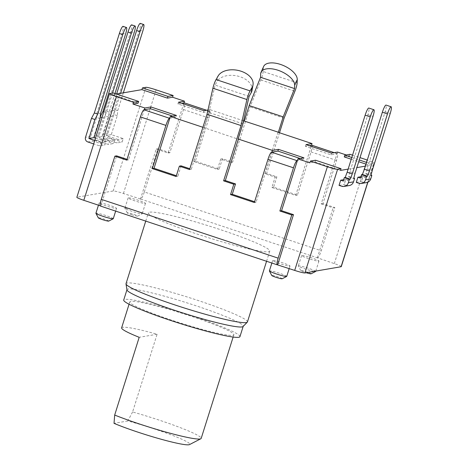 <?xml version="1.0" encoding="UTF-8"?>
<svg xmlns="http://www.w3.org/2000/svg" width="468" height="468" viewBox="0 0 468 468"><rect width="100%" height="100%" fill="white"/><g stroke="black" fill="none" stroke-linecap="round" stroke-linejoin="round"><path stroke-width="0.35" stroke-dasharray="2.34 1.75" d="M337.545 152.071L337.001 153.796L337.346 153.738A7.277 1.24 -71.6 0 1 337.457 153.744A7.277 1.24 -71.6 0 1 336.545 160.413L322.926 203.603L334.831 207.558L321.212 250.749L144.343 191.956A7.277 1.24 108.4 0 1 140.786 199.099L123.435 193.506A9.091 0.813 17.5 0 0 113.209 190.979L77.027 197.192A9.091 0.813 17.5 0 0 76.863 197.28M140.441 199.163L156.236 149.058L168.141 153.018L183.936 102.919M206.616 110.249L209.91 111.343A7.277 1.24 -71.6 0 0 209.793 111.337L203.416 112.431L177.91 103.954L181.695 103.299M177.91 103.954L178.454 102.223M209.91 111.343A7.277 1.24 -71.6 0 1 208.991 118.012L195.372 161.203L219.182 169.118L222.452 158.751L232.654 162.144L250.087 106.856L260.881 79.981A7.277 1.24 108.4 0 0 261.934 77.044A7.277 1.24 108.4 0 0 263.127 71.493L263.232 68.24L260.658 74.032M168.141 153.018L169.866 152.72L183.479 109.53A7.277 1.24 108.4 0 0 184.398 102.866M156.236 149.058L157.962 148.766L169.866 152.72M144.343 191.956L157.962 148.766M341.266 266.637A9.091 0.813 17.5 0 0 334.316 263.607L317.655 257.897A7.277 1.24 -71.6 0 0 321.212 250.749M100.146 205.744L100.474 206.025A7.277 1.24 108.4 0 1 100.357 206.019M135.076 200.942A9.091 0.813 -162.5 0 1 128.127 197.911A9.091 0.813 -162.5 0 1 138.522 200.345A9.091 0.813 -162.5 0 1 145.472 203.375A9.091 0.813 -162.5 0 1 135.076 200.942M106.137 205.908A9.091 0.813 -162.5 0 1 99.187 202.878A9.091 0.813 -162.5 0 1 109.582 205.317A9.091 0.813 -162.5 0 1 116.532 208.348A9.091 0.813 -162.5 0 1 106.137 205.908M279.607 263.572A9.091 0.813 -162.5 0 1 272.657 260.541A9.091 0.813 -162.5 0 1 283.052 262.981A9.091 0.813 -162.5 0 1 290.002 266.011A9.091 0.813 -162.5 0 1 279.607 263.572M308.547 258.605A9.091 0.813 -162.5 0 1 301.597 255.575A9.091 0.813 -162.5 0 1 311.992 258.008A9.091 0.813 -162.5 0 1 318.942 261.039A9.091 0.813 -162.5 0 1 308.547 258.605M221.124 229.887A63.654 5.686 -162.5 0 1 269.773 251.1A63.654 5.686 -162.5 0 1 197.005 234.029A63.654 5.686 -162.5 0 1 148.356 212.817A63.654 5.686 -162.5 0 1 221.124 229.887M348.133 169.112L356.85 167.614M365.362 166.152L369.79 165.391L370.334 163.665L373.78 163.075A9.091 0.813 -162.5 0 0 373.95 162.981A9.091 0.813 -162.5 0 0 367.286 160.05M356.277 182.421L361.442 181.531L363.993 182.38A5.458 5.353 -99.7 0 0 366.549 182.578M360.886 176.728L363.074 176.348L361.442 181.531M339.048 185.381L344.214 184.491L346.765 185.34A5.458 5.353 -99.7 0 0 349.327 185.533M343.658 179.683L345.852 179.308L344.214 184.491M344.278 156.915L349.45 156.025L346.209 154.949M351.252 159.231L358.71 161.712M365.999 164.133L369.79 165.391M340.505 170.422L314.993 161.946L309.828 162.829M202.907 127.29L238.054 139.148M138.124 103.147L112.612 94.671L113.157 92.939M116.397 94.021L112.612 94.671M207.979 110.015L209.992 109.67L193.653 161.495L217.462 169.41L220.726 159.044L230.935 162.437L244.004 120.978M243.565 120.826L209.992 109.67M322.926 203.603L321.2 203.896L337.001 153.796L330.97 154.832L305.458 146.349L309.243 145.7M305.458 146.349L306.002 144.624M278.021 132.28L264.946 173.745L275.149 177.138L271.885 187.504L295.694 195.419L311.489 145.314M279.495 132.772L266.672 173.447L276.875 176.84L273.604 187.206L297.414 195.121L311.033 151.93A7.277 1.24 108.4 0 0 311.951 145.261M264.946 173.745L266.672 173.447M230.935 162.437L232.654 162.144M284.099 118.164L250.087 106.856M321.2 203.896L333.105 207.856L334.831 207.558M317.31 257.956L333.105 207.856M352.539 155.142L360.003 157.622M349.45 156.025L349.994 154.3M330.97 154.832L331.514 153.106M351.796 157.505L359.26 159.986M366.543 162.408L370.334 163.665M295.694 195.419L297.414 195.121M271.885 187.504L273.604 187.206M275.149 177.138L276.875 176.84M263.624 66.503A18.188 8.927 -156 0 0 263.232 68.24M220.726 159.044L222.452 158.751M203.416 112.431L203.966 110.705M193.653 161.495L195.372 161.203M217.462 169.41L219.182 169.118M314.993 161.946L315.537 160.214M300.163 158.488L303.404 159.565L297.379 160.6M303.404 159.565L303.948 157.839M100.819 205.967L116.614 155.867M144.314 109.723L128.519 159.822L127.044 159.331M128.519 159.822L126.799 160.12M172.616 116.087L175.857 117.164L176.401 115.438M175.857 117.164L169.826 118.199M204.381 127.782L191.313 169.24L189.838 168.755M181.104 165.853L177.84 176.22L176.366 175.728M191.313 169.24L189.587 169.539M242.892 123.798L208.88 112.49L204.036 127.84M208.88 112.49L215.075 85.094L217.123 81.508L218.111 75.992M177.84 176.22L176.114 176.512M271.867 152.123L256.072 202.223L254.592 201.731M256.072 202.223L254.346 202.515M252.03 90.377A18.188 11.589 10.2 0 0 238.154 76.185A18.188 11.589 10.2 0 0 217.123 81.508M249.087 96.402L215.075 85.094M95.525 138.089L105.973 141.564L104.885 145.016L99.719 145.905L93.694 143.904M105.973 141.564L100.807 142.447L99.719 145.905M114.97 93.541L109.102 112.144L108.675 117.123L102.685 136.124L114.59 140.084L113.502 143.541L108.33 144.425L96.426 140.47A3.639 3.568 80.3 0 1 94.115 135.884L100.228 116.643M114.59 140.084L109.418 140.973L108.33 144.425M123.341 92.828L117.72 110.67L117.287 115.643L111.296 134.649L123.201 138.604L122.113 142.061L116.947 142.945L105.043 138.99A3.639 3.568 80.3 0 1 102.726 134.404L108.722 115.403L111.559 110.009L116.614 93.98M123.201 138.604L118.035 139.493L116.947 142.945M100.064 118.603L96.66 117.474L90.669 136.475A3.639 3.568 -99.7 0 0 92.98 141.061L104.885 145.016M96.66 117.474L97.087 112.495L122.148 33.023A7.277 1.24 108.4 0 0 123.061 26.36M343.231 181.046L348.403 180.157L349.491 176.699L348.631 176.851L349.918 171.727L367.895 114.713A7.277 1.24 108.4 0 0 368.813 108.049M100.491 113.625L97.087 112.495M100.807 142.447L94.782 140.447M349.918 171.727L355.019 173.423M349.491 176.699L353.831 178.144M345.852 179.308L348.403 180.157M348.631 176.851L353.732 178.548M108.675 117.123L105.277 115.994L99.28 134.995A3.639 3.568 -99.7 0 0 101.597 139.581L113.502 143.541M105.277 115.994L105.704 111.015L130.759 31.543A7.277 1.24 108.4 0 0 131.678 24.88M109.102 112.144L105.704 111.015M102.685 136.124L97.514 137.013L103.51 118.012L106.347 112.618L112.519 93.05M109.418 140.973L97.514 137.013M103.51 118.012L102.012 117.515M106.347 112.618L103.82 111.782M117.287 115.643L113.888 114.514L107.897 133.515A3.639 3.568 -99.7 0 0 110.208 138.101L122.113 142.061M113.888 114.514L114.315 109.535L139.37 30.069A7.277 1.24 108.4 0 0 140.289 23.4M360.459 178.086L365.625 177.196L366.719 173.745L365.853 173.891L367.146 168.767L385.123 111.758A7.277 1.24 108.4 0 0 386.036 105.089M117.72 110.67L114.315 109.535M111.296 134.649L106.131 135.533L112.121 116.532L114.958 111.138L120.586 93.302M118.035 139.493L106.131 135.533M112.121 116.532L108.722 115.403M114.958 111.138L111.559 110.009M367.146 168.767L372.247 170.463M366.719 173.745L371.06 175.184M363.074 176.348L365.625 177.196M365.853 173.891L370.96 175.588M135.252 210.711A9.091 0.813 17.5 0 0 124.857 208.272A9.091 0.813 17.5 0 0 124.874 208.354A9.091 0.813 17.5 0 0 131.806 211.302A9.091 0.813 17.5 0 0 142.149 213.8A9.091 0.813 17.5 0 0 142.202 213.741A9.091 0.813 17.5 0 0 135.252 210.711M131.409 214.642A5.458 0.486 17.5 0 0 137.61 216.14A5.458 0.486 17.5 0 0 133.474 214.285A5.458 0.486 17.5 0 0 127.249 212.87A5.458 0.486 17.5 0 0 131.409 214.642M113.262 218.714A9.091 0.813 17.5 0 0 106.312 215.684A9.091 0.813 17.5 0 0 95.917 213.244M108.67 221.112A5.458 0.486 17.5 0 0 104.534 219.258A5.458 0.486 17.5 0 0 98.303 217.842M286.732 276.377A9.091 0.813 17.5 0 0 279.782 273.347A9.091 0.813 17.5 0 0 269.387 270.908M282.14 278.776A5.458 0.486 17.5 0 0 278.004 276.921A5.458 0.486 17.5 0 0 271.773 275.506M315.672 271.405A9.091 0.813 17.5 0 0 308.722 268.375A9.091 0.813 17.5 0 0 298.327 265.935A9.091 0.813 17.5 0 0 298.344 266.017A9.091 0.813 17.5 0 0 305.276 268.965A9.091 0.813 17.5 0 0 314.063 271.376M311.08 273.803A5.458 0.486 17.5 0 0 306.944 271.949A5.458 0.486 17.5 0 0 300.713 270.533A5.458 0.486 17.5 0 0 304.879 272.306A5.458 0.486 17.5 0 0 306.195 272.727M247.437 321.931A63.654 5.686 17.5 0 0 198.789 300.719A63.654 5.686 17.5 0 0 126.021 283.649M126.974 289.903A60.928 5.441 -162.5 0 1 126.992 289.651A60.928 5.441 -162.5 0 1 196.636 305.99A60.928 5.441 -162.5 0 1 243.202 326.295A60.928 5.441 -162.5 0 1 243.073 326.512M239.938 336.662A60.928 5.441 17.5 0 0 193.372 316.356A60.928 5.441 17.5 0 0 123.722 300.017M171.493 320.118A54.563 4.873 -162.5 0 1 129.794 301.936A54.563 4.873 -162.5 0 1 192.167 316.567A54.563 4.873 -162.5 0 1 233.865 334.749A54.563 4.873 -162.5 0 1 171.493 320.118M121.621 327.846A54.563 4.873 17.5 0 1 157.096 334.24L132.584 411.98A54.563 4.873 -162.5 0 1 159.483 420.223A54.563 4.873 -162.5 0 1 201.181 438.405M132.584 411.98L127.805 420.972A45.466 4.06 -162.5 0 1 171.715 435.082A45.466 4.06 -162.5 0 1 189.499 444.6M127.805 420.972L114.022 423.341M157.096 334.24L139.195 337.311M123.435 193.506L156.113 89.85M209.793 111.337L206.552 110.261M183.479 109.53L208.991 118.012M140.786 199.099L317.655 257.897M277.343 264.818L100.474 206.025M367.743 182.222L373.78 163.075M311.033 151.93L336.545 160.413M337.346 153.738L334.105 152.662M367 159.951L334.316 263.607M260.881 79.981L294.899 91.289M297.139 82.795L263.127 71.493M77.027 197.192L109.711 93.536M145.887 87.323L113.209 190.979M87.814 141.95L92.98 141.061M90.669 136.475L85.498 137.364M122.148 33.023L125.547 34.158M367.895 114.713L372.996 116.409M346.765 185.34L341.599 186.229M96.426 140.47L101.597 139.581M99.28 134.995L94.115 135.884M130.759 31.543L134.158 32.678M105.043 138.99L110.208 138.101M107.897 133.515L102.726 134.404M139.37 30.069L142.775 31.198M385.123 111.758L390.224 113.455M363.993 182.38L358.827 183.269M334.164 152.65L337.457 153.744M367.906 182.146L373.95 162.981M128.127 197.911L124.857 208.272M145.472 203.375L142.202 213.741M137.61 216.14L142.149 213.8M127.249 212.87L124.874 208.354M99.187 202.878L98.461 205.183M116.532 208.348L115.66 211.103M272.657 260.541L271.873 263.034M290.002 266.011L289.189 268.585M301.597 255.575L298.327 265.935M318.942 261.039L315.777 271.077M300.713 270.533L298.344 266.017M266.567 261.267L269.773 251.1M145.741 221.107L148.356 212.817M129.063 304.241L129.794 301.936M233.134 337.059L233.865 334.749"/><path stroke-width="0.7" d="M167.953 96.39L173.125 95.501L156.113 89.85A9.091 0.813 -162.5 0 0 145.887 87.323L142.442 87.914L167.953 96.39L167.409 98.122L172.575 97.233L173.125 95.501M207.979 110.015L203.966 110.705L178.454 102.223L184.48 101.187L183.936 102.919L181.695 103.299M184.48 101.187L172.575 97.233M206.616 110.249L184.398 102.866A7.277 1.24 108.4 0 0 184.281 102.855L183.936 102.919M277.226 264.812L100.357 206.019A7.277 1.24 108.4 0 1 101.275 199.35L278.144 258.143A7.277 1.24 -71.6 0 0 277.226 264.812A7.277 1.24 -71.6 0 0 277.343 264.818L294.694 270.41A9.091 0.813 17.5 0 0 304.92 272.943L341.096 266.731A9.091 0.813 17.5 0 0 341.266 266.637L367.906 182.146M144.858 107.991L144.314 109.723L150.345 108.687L150.889 106.956L144.858 107.991L132.953 104.036L133.497 102.311L116.491 96.654A9.091 0.813 -162.5 0 1 109.541 93.623L76.863 197.28A9.091 0.813 17.5 0 0 83.813 200.31L100.146 205.744M337.603 169.287A9.091 0.813 -162.5 0 1 327.378 166.754L310.372 161.103L315.537 160.214L341.049 168.696L337.603 169.287L304.92 272.943M341.049 168.696L340.505 170.422L348.133 169.112M356.85 167.614L365.362 166.152M371.06 175.184L371.82 175.441L370.96 175.588L372.247 170.463L390.224 113.455A7.277 1.24 108.4 0 0 391.137 106.786L386.036 105.089A7.277 1.24 108.4 0 0 382.362 112.232L364.391 169.24L362.407 174.482L361.548 174.628L360.459 178.086L357.909 177.237L360.886 176.728M357.909 177.237L356.277 182.421L358.827 183.269A5.458 5.353 80.3 0 0 365.561 179.782L366.649 176.325L367.515 176.179L369.492 170.937L387.469 113.929A7.277 1.24 108.4 0 1 391.137 106.786M353.831 178.144L354.592 178.396L353.732 178.548L355.019 173.423L372.996 116.409A7.277 1.24 108.4 0 0 373.914 109.746L368.813 108.049A7.277 1.24 108.4 0 0 365.139 115.186L347.162 172.201L345.185 177.442L344.319 177.588L343.231 181.046L340.681 180.198L343.658 179.683M340.681 180.198L339.048 185.381L341.599 186.229A5.458 5.353 80.3 0 0 348.332 182.742L349.426 179.285L350.286 179.139L352.264 173.897L370.241 116.883A7.277 1.24 108.4 0 1 373.914 109.746M346.209 154.949L337.545 152.071L331.514 153.106L306.002 144.624L312.033 143.588L278.021 132.28L278.366 132.222L283.204 116.871L294.565 88.587L294.676 85.334L297.25 79.548L297.139 82.795A7.277 1.24 -71.6 0 1 295.946 88.353A7.277 1.24 -71.6 0 1 294.899 91.289L284.099 118.164L279.495 132.772M351.796 157.505L344.822 155.183L344.278 156.915L351.252 159.231M358.71 161.712L365.999 164.133M277.688 264.759L293.483 214.66L281.578 210.699L279.858 210.998L293.477 167.807L267.965 159.325A7.277 1.24 108.4 0 1 271.522 152.182L277.898 151.088L278.442 149.356L303.948 157.839L297.923 158.874L309.828 162.829L310.372 161.103M278.442 149.356L272.411 150.392L271.867 152.123M254.592 201.731L232.263 194.308L235.527 183.942L225.324 180.549L238.399 139.09L272.411 150.392M238.399 139.09L238.054 139.148L242.892 123.798L249.087 96.402L251.135 92.816A18.188 11.589 10.2 0 0 252.03 90.377L253.018 84.854A18.188 11.589 -169.8 0 1 252.123 87.294L251.135 92.816M150.889 106.956L176.401 115.438L170.37 116.473L202.907 127.29M132.953 104.036L138.124 103.147L138.668 101.421L113.157 92.939L109.711 93.536A9.091 0.813 -162.5 0 0 109.541 93.623M167.409 98.122L141.898 89.64L116.397 94.021M278.366 132.222L243.565 120.826M312.033 143.588L311.489 145.314L309.243 145.7M244.349 120.914L249.192 105.563L283.204 116.871M294.676 85.334A18.188 8.927 24 0 0 279.648 70.838A18.188 8.927 24 0 0 261.05 72.294A18.188 8.927 24 0 0 260.658 74.032L260.553 77.284L249.192 105.563M334.164 152.65L311.951 145.261A7.277 1.24 108.4 0 0 311.834 145.255L311.489 145.314M344.822 155.183L349.994 154.3L352.539 155.142M360.003 157.622L367 159.951A9.091 0.813 -162.5 0 1 367.286 160.05M359.26 159.986L366.543 162.408M297.25 79.548A18.188 8.927 -156 0 0 282.222 65.046A18.188 8.927 -156 0 0 263.624 66.503L261.05 72.294M294.565 88.587L260.553 77.284M297.923 158.874L281.578 210.699M277.898 151.088L300.163 158.488M293.477 167.807A7.277 1.24 -71.6 0 1 297.034 160.659L297.379 160.6M279.858 210.998L291.763 214.952L293.483 214.66M278.144 258.143L291.763 214.952M101.275 199.35L114.894 156.16L126.799 160.12L140.412 116.93A7.277 1.24 108.4 0 1 143.968 109.781L144.314 109.723M267.965 159.325L254.346 202.515L230.537 194.6L233.807 184.24L223.599 180.847L241.032 125.564L207.02 114.256L189.587 169.539L179.384 166.146L176.114 176.512L152.305 168.597L165.924 125.406A7.277 1.24 -71.6 0 1 169.48 118.258L170.37 116.473M127.044 159.331L116.614 155.867L114.894 156.16M150.345 108.687L172.616 116.087M189.838 168.755L181.104 165.853L179.384 166.146M176.366 175.728L154.03 168.304L169.826 118.199M253.018 84.854A18.188 11.589 -169.8 0 0 239.142 70.662A18.188 11.589 -169.8 0 0 218.111 75.992L216.064 79.572A7.277 1.24 108.4 0 0 213.695 85.328A7.277 1.24 108.4 0 0 212.905 88.224L207.02 114.256M154.03 168.304L152.305 168.597M225.324 180.549L223.599 180.847M241.032 125.564L246.917 99.532A7.277 1.24 -71.6 0 1 247.707 96.636A7.277 1.24 -71.6 0 1 250.076 90.88L252.123 87.294M232.263 194.308L230.537 194.6M235.527 183.942L233.807 184.24M141.898 89.64L142.442 87.914M138.668 101.421L133.497 102.311M93.694 143.904L87.814 141.95A3.639 3.568 80.3 0 1 85.498 137.364L91.494 118.357L94.331 112.969L119.387 33.497L122.791 34.632A7.277 1.24 108.4 0 1 126.465 27.489A7.277 1.24 108.4 0 1 125.547 34.158L100.491 113.625L100.064 118.603L94.068 137.604L95.525 138.089M126.465 27.489L123.061 26.36A7.277 1.24 108.4 0 0 119.387 33.497M94.068 137.604L88.902 138.493L94.893 119.492L97.736 114.098L122.791 34.632M94.782 140.447L88.902 138.493M94.893 119.492L91.494 118.357M97.736 114.098L94.331 112.969M354.592 178.396L353.504 181.853A5.458 5.353 -99.7 0 1 349.327 185.533L344.155 186.422M347.162 172.201L352.264 173.897M345.185 177.442L350.286 179.139M344.319 177.588L349.426 179.285M135.076 26.009L131.678 24.88A7.277 1.24 108.4 0 0 128.004 32.017L131.403 33.152A7.277 1.24 108.4 0 1 135.076 26.009A7.277 1.24 108.4 0 1 134.158 32.678L114.97 93.541M103.82 111.782L102.948 111.489L128.004 32.017M102.948 111.489L100.228 116.643M112.519 93.05L131.403 33.152M102.012 117.515L100.205 116.912M143.694 24.529L140.289 23.4A7.277 1.24 108.4 0 0 136.615 30.543L140.02 31.672A7.277 1.24 108.4 0 1 143.694 24.529A7.277 1.24 108.4 0 1 142.775 31.198L123.341 92.828M116.614 93.98L136.615 30.543M120.586 93.302L140.02 31.672M371.82 175.441L370.732 178.893A5.458 5.353 -99.7 0 1 366.549 182.578L361.384 183.462M364.391 169.24L369.492 170.937M362.407 174.482L367.515 176.179M361.548 174.628L366.649 176.325M98.461 205.183L95.917 213.244A9.091 0.813 17.5 0 0 95.928 213.326A9.091 0.813 17.5 0 0 102.866 216.274A9.091 0.813 17.5 0 0 113.203 218.772A9.091 0.813 17.5 0 0 113.262 218.714L115.66 211.103M95.928 213.326L98.303 217.842A5.458 0.486 17.5 0 0 102.469 219.615A5.458 0.486 17.5 0 0 108.67 221.112L113.203 218.772M271.873 263.034L269.387 270.908A9.091 0.813 17.5 0 0 269.398 270.99A9.091 0.813 17.5 0 0 276.336 273.938A9.091 0.813 17.5 0 0 286.673 276.436A9.091 0.813 17.5 0 0 286.732 276.377L289.189 268.585M269.398 270.99L271.773 275.506A5.458 0.486 17.5 0 0 275.939 277.278A5.458 0.486 17.5 0 0 282.14 278.776L286.673 276.436M314.063 271.376A9.091 0.813 17.5 0 0 315.619 271.463A9.091 0.813 17.5 0 0 315.672 271.405L315.777 271.077M306.195 272.727A5.458 0.486 17.5 0 0 311.08 273.803L315.619 271.463M145.741 221.107L126.021 283.649A63.654 5.686 17.5 0 0 126.003 283.912A63.654 5.686 17.5 0 0 174.669 304.861A63.654 5.686 17.5 0 0 247.303 322.159A63.654 5.686 17.5 0 0 247.437 321.931L266.567 261.267M247.303 322.159L243.073 326.512A60.928 5.441 -162.5 0 1 173.552 309.956A60.928 5.441 -162.5 0 1 126.974 289.903L126.003 283.912M126.951 289.768L123.722 300.017A60.928 5.441 17.5 0 0 170.288 320.323A60.928 5.441 17.5 0 0 239.938 336.662L243.167 326.412M129.063 304.241L121.621 327.846A54.563 4.873 17.5 0 0 139.195 337.311L114.683 415.057A54.563 4.873 -162.5 0 0 138.809 423.774A54.563 4.873 -162.5 0 0 200.842 438.756A54.563 4.873 -162.5 0 0 201.181 438.405L233.134 337.059M200.842 438.756L189.499 444.6A45.466 4.06 -162.5 0 1 159.436 438.762A45.466 4.06 -162.5 0 1 114.022 423.341L114.683 415.057M206.552 110.261L184.281 102.855M294.694 270.41L327.378 166.754M341.096 266.731L367.743 182.222M334.105 152.662L311.834 145.255M271.522 152.182L297.034 160.659M165.924 125.406L140.412 116.93M116.491 96.654L83.813 200.31M143.968 109.781L169.48 118.258M246.917 99.532L212.905 88.224M216.064 79.572L250.076 90.88M365.139 115.186L370.241 116.883M348.332 182.742L353.504 181.853M382.362 112.232L387.469 113.929M365.561 179.782L370.732 178.893"/></g></svg>
